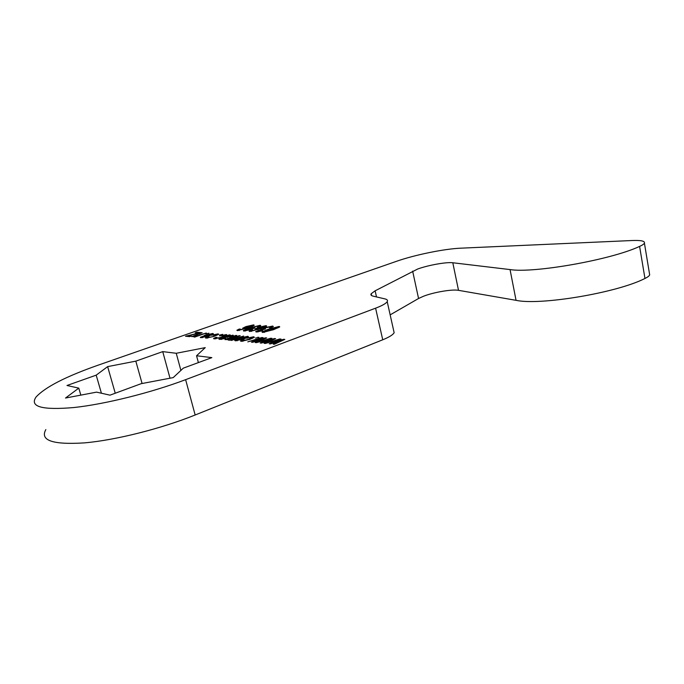 <?xml version="1.0" encoding="UTF-8"?>
<svg xmlns="http://www.w3.org/2000/svg" width="684" height="684" viewBox="0 0 684 684"><rect width="100%" height="100%" fill="white"/><g stroke="black" fill="none" stroke-linecap="round" stroke-linejoin="round"><path stroke-width="1.03" d="M390.162 314.862L418.557 298.498L423.516 296.24C433.801 292.213 452.201 289.084 458.511 290.332L516.052 300.327C539.727 305.645 616.669 292.974 644.961 278.465C647.645 277.157 649.219 275.96 649.68 274.882L649.432 273.412M375.601 308.176C382.117 305.688 385.99 303.508 387.212 301.644C387.956 300.361 387.221 299.455 384.998 298.917L373.148 296.138C371.156 295.65 370.497 294.855 371.173 293.752L375.123 290.811L417.668 269.026C428.064 265.195 446.524 261.887 452.799 262.759L510.05 269.582C533.58 273.429 610.932 259.92 639.6 246.402C642.319 245.188 643.926 244.094 644.413 243.145C645.038 241.067 641.096 240.187 632.572 240.503L460.862 248.172C444.207 248.839 414.658 254.91 396.481 261.314L98.402 365.076C65.758 376.533 44.947 387.221 35.97 397.13C29.489 406.809 42.16 410.272 73.983 407.527C105.259 404.167 151.113 392.702 185.62 379.671L375.601 308.176L382.732 339.794L195.162 414.991C161.125 428.68 115.673 440.171 84.457 442.881C52.651 444.891 39.783 440.453 45.837 429.586M248.831 328.14L260.151 325.276L260.749 325.644L258.526 326.807L257.304 326.815L258.441 325.849L250.541 327.918L254.935 327.704L251.644 329.337L243.812 331.09L243.29 330.663L248.831 328.14L248.942 328.568M263.699 341.966L274.344 338.554L275.618 338.657L265.23 343.428L264.075 343.325L272.36 339.58L261.425 343.086L260.194 342.975L268.487 339.358L256.457 342.641L270.616 338.247L271.958 338.358L263.793 342.333M254.884 341.188L265.426 337.828L266.666 337.93L256.32 342.624L255.192 342.522L263.443 338.837L252.627 342.291L251.43 342.188L259.681 338.623L247.788 341.855L261.801 337.528L263.101 337.639L254.978 341.547M255.457 338.076L258.911 337.298L255.457 338.076M249.07 339.213L251.977 337.4L246.633 338.212L253.696 336.776L254.354 337.246L250.164 339.298L241.11 341.359L240.503 340.906L242.658 339.717L243.923 339.734L242.854 340.717L249.07 339.213L249.181 339.649M238.707 338.366L247.813 336.297L248.489 336.784L244.385 338.794L235.33 340.837L234.689 340.35L238.707 338.366L238.819 338.802M221.744 336.879L224.668 335.151L219.615 335.929L226.344 334.553L226.908 334.972L222.745 336.947L214.092 338.913L213.57 338.52L215.742 337.366L216.905 337.374L215.793 338.315L221.838 337.263M264.93 327.679L272.677 326.054L273.344 326.49L270.779 327.867L269.513 327.875L271.018 326.653L265.999 327.747L264.135 328.696L265.495 328.936L257.611 331.167L262.733 330.731L256.286 332.005L255.696 331.578L262.511 329.209L264.93 327.679L265.041 328.123M268.214 329.261L279.149 326.456L279.739 326.867L273.694 329.628L262.639 332.467L262.04 332.082L262.468 331.706L268.214 329.261L268.316 329.679M213.502 336.169L216.443 334.476L211.476 335.245L218.102 333.886L218.641 334.279L214.485 336.237L205.961 338.178L205.448 337.802L207.628 336.656L208.765 336.665L207.637 337.588L213.605 336.545M219.47 335.092L222.719 334.348L219.47 335.092M135.825 361.143L162.741 351.619L176.25 353.277L205.243 347.634L196.556 355.766L211.843 357.629L183.321 368.146L173.214 377.602L141.178 383.681L110.004 395.164L96.564 392.137L65.51 398.037L78.78 388.136L66.989 385.485L96.188 375.157L107.636 366.624L135.825 361.143L142.084 383.502M204.277 335.408L212.861 333.459L213.417 333.869L209.338 335.793L200.805 337.716L200.284 337.306L204.371 335.784M205.739 333.946L208.919 333.228L205.739 333.946M199.112 335.151L206.294 333.014L194.743 337.075L193.957 337.007L195.624 336.425L191.725 336.613L202.139 332.68L193.76 336.195L199.206 335.511M195.205 332.809L196.83 332.244L201.241 332.604L188.28 335.776L191.298 336.041L189.648 336.622L185.501 336.246L198.548 333.091L195.205 332.809M229.26 334.886L230.234 334.963L228.858 335.562L233.398 335.442L231.457 336.434L222.881 337.708L221.052 338.477L221.513 338.819L225.959 338.358L219.667 339.418L218.863 338.99L229.26 334.886L229.379 335.357M236.442 338.212L243.666 336.058L231.654 340.401L230.773 340.324L232.474 339.709L228.807 340.247L228.328 339.931L229.251 339.358L224.959 339.623L235.818 335.416L236.818 335.493L227.139 339.17L232.286 338.187L239.212 335.69L240.221 335.776L230.499 339.469L236.442 338.212L236.553 338.631M261.143 328.611L249.66 331.518L249.087 331.133L251.361 329.927L252.584 329.927L251.456 330.928L259.501 328.816L254.97 329.038L258.21 327.405L266.059 325.644L266.683 326.054L261.143 328.611M248.685 327.764L237.416 330.62L236.878 330.261L239.152 329.072L240.341 329.064L239.186 330.039L247.095 327.969L242.692 328.2L245.932 326.601L253.619 324.866L254.209 325.251L248.685 327.764M272.754 342.761L283.518 339.298L284.818 339.401L274.395 344.257L273.198 344.146L281.526 340.341L270.479 343.907L269.214 343.787L277.55 340.11L265.375 343.445L279.679 338.982L281.056 339.093L272.848 343.137M393.608 330.321L394.138 332.706C392.975 334.809 389.17 337.169 382.732 339.794M78.78 388.136L80.84 395.121M96.188 375.157L101.42 393.232M107.636 366.624L115.254 393.232M162.741 351.619L170.008 378.209M176.25 353.277L180.892 370.42M196.556 355.766L198.377 362.597M218.281 334.596L218.102 333.886M207.748 337.127L207.628 336.656M207.765 338.076L207.637 337.588M213.049 334.194L212.861 333.459M202.507 337.127L208.406 335.716L211.501 334.288L205.303 335.451L202.199 336.887L202.635 337.605M197.018 332.963L196.83 332.244M188.476 336.511L188.28 335.776M187.065 336.383L186.894 335.758M279.337 327.226L279.149 326.456M262.665 332.467L262.468 331.706M264.366 331.86L272.617 329.56L277.781 327.294L269.265 329.337L264.05 331.62L264.486 332.339M272.719 329.987L272.617 329.56M272.882 326.892L272.677 326.054M258.065 331.894L257.936 331.389M258.236 330.757L258.124 330.312M226.532 335.297L226.344 334.553M215.87 337.853L215.742 337.366M215.922 338.811L215.793 338.315M232.979 335.776L232.799 335.075M221.659 339.375L221.513 338.819M225.284 336.844L231.303 335.895L225.284 336.844M224.703 337.571L224.583 337.101M227.208 337.469L227.071 336.938M229.482 340.247L229.251 339.358M227.806 338.777L227.686 338.341M230.85 340.068L230.739 339.64M248.044 337.186L247.813 336.297M237.091 340.204L243.342 338.708L246.462 337.212L239.853 338.409L236.724 339.914L237.228 340.735M253.918 337.639L253.696 336.776M242.803 340.281L242.658 339.717M242.991 341.265L242.854 340.717M257.945 337.648L257.834 337.203M265.58 338.418L265.426 337.828M263.571 339.332L263.443 338.837M259.792 339.076L259.681 338.623M261.955 338.135L261.801 337.528M274.498 339.17L274.344 338.554M272.488 340.093L272.36 339.58M268.607 339.828L268.487 339.358M270.77 338.879L270.616 338.247M251.49 330.432L251.361 329.927M251.567 331.381L251.456 330.928M266.256 326.439L266.059 325.644M257.346 328.833L262.399 327.713L264.828 326.499L259.296 327.456L256.987 328.585L257.458 329.252M260.33 325.986L260.151 325.276M254.585 328.029L254.414 327.32M252.55 327.892L245.034 330.244L250.746 329.226L252.55 327.892M245.445 330.979L245.317 330.483M239.28 329.543L239.152 329.072M239.297 330.475L239.186 330.039M253.807 325.61L253.619 324.866M245.009 327.995L252.387 325.687L246.975 326.644L244.675 327.756L245.111 328.397M283.672 339.939L283.518 339.298M281.654 340.871L281.526 340.341M277.67 340.598L277.55 340.11M279.841 339.64L279.679 338.982M452.799 262.759L458.511 290.332M510.05 269.582L516.052 300.327M639.6 246.402L644.961 278.465M185.62 379.671L195.162 414.991M375.123 290.811L376.499 296.924M412.649 271.146L418.557 298.498M261.356 340.341L261.228 339.828M257.765 339.957L257.654 339.503M270.257 341.119L270.129 340.589M266.572 340.726L266.452 340.247M279.423 341.914L279.286 341.367M275.626 341.513L275.507 341.017M644.413 243.145L649.68 274.882M387.212 301.644L394.138 332.706M371.173 293.752L371.574 295.539M207.432 337.537L207.577 338.101M216.751 334.69L216.905 335.305M202.25 337.075L202.396 337.639M211.501 334.288L211.664 334.904M193.794 336.331L193.914 336.793M264.101 331.8L264.238 332.381M277.781 327.294L277.943 327.952M271.394 326.884L271.557 327.559M264.186 328.893L264.298 329.337M257.654 331.338L257.808 331.928M215.571 338.264L215.725 338.837M224.993 335.382L225.156 336.006M221.035 338.708L221.214 339.418M231.303 335.895L231.448 336.434M227.173 339.298L227.302 339.777M230.534 339.597L230.662 340.102M236.775 340.136L236.946 340.777M246.462 337.212L246.642 337.905M242.598 340.666L242.76 341.29M252.353 337.665L252.524 338.358M251.19 330.868L251.336 331.415M257.039 328.773L257.167 329.295M264.828 326.499L264.973 327.106M258.774 326.054L258.92 326.653M252.909 328.149L253.071 328.79M245.077 330.432L245.223 331.013M238.938 329.987L239.075 330.509M244.718 327.935L244.846 328.44M252.387 325.687L252.533 326.277"/></g></svg>
